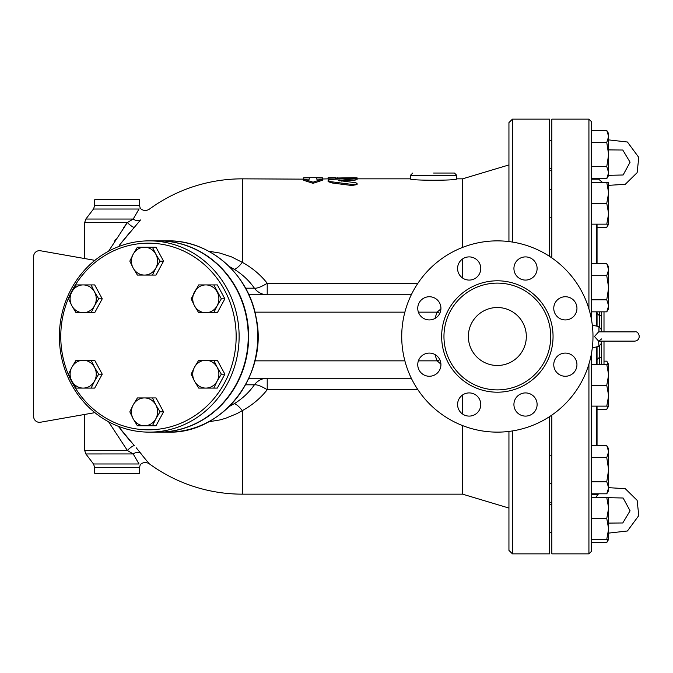 <?xml version="1.0" encoding="UTF-8"?>
<svg xmlns="http://www.w3.org/2000/svg" width="673" height="673" viewBox="0 0 673 673"><rect width="100%" height="100%" fill="white"/><g stroke="black" fill="none" stroke-linecap="round" stroke-linejoin="round"><path stroke-width="1.01" d="M468.366 336.5A28.981 28.981 0 0 1 511.842 311.406A28.981 28.981 0 0 1 511.842 361.594A28.981 28.981 0 0 1 468.366 336.5M573.556 300.133A11.592 11.592 0 0 1 573.556 316.529A11.592 11.592 0 0 1 557.16 316.529A11.592 11.592 0 0 1 557.16 300.133A11.592 11.592 0 0 1 573.556 300.133M525.52 256.901A11.592 11.592 0 0 1 537.113 268.493A11.592 11.592 0 0 1 525.52 280.086A11.592 11.592 0 0 1 513.928 268.493A11.592 11.592 0 0 1 525.52 256.901M460.98 260.291A11.592 11.592 0 0 1 477.376 260.291A11.592 11.592 0 0 1 477.376 276.687A11.592 11.592 0 0 1 460.98 276.687A11.592 11.592 0 0 1 460.98 260.291M417.748 308.327A11.592 11.592 0 0 1 429.34 296.734A11.592 11.592 0 0 1 440.933 308.327A11.592 11.592 0 0 1 429.34 319.919A11.592 11.592 0 0 1 417.748 308.327M421.147 372.867A11.592 11.592 0 0 1 421.147 356.471A11.592 11.592 0 0 1 437.534 356.471A11.592 11.592 0 0 1 437.534 372.867A11.592 11.592 0 0 1 421.147 372.867M469.182 416.099A11.592 11.592 0 0 1 457.59 404.507A11.592 11.592 0 0 1 469.182 392.914A11.592 11.592 0 0 1 480.774 404.507A11.592 11.592 0 0 1 469.182 416.099M533.714 412.709A11.592 11.592 0 0 1 517.318 412.709A11.592 11.592 0 0 1 517.318 396.313A11.592 11.592 0 0 1 533.714 396.313A11.592 11.592 0 0 1 533.714 412.709M576.946 364.673A11.592 11.592 0 0 1 565.354 376.266A11.592 11.592 0 0 1 553.761 364.673A11.592 11.592 0 0 1 565.354 353.081A11.592 11.592 0 0 1 576.946 364.673M551.835 257.902L551.835 119.138L588.925 119.138L588.925 308.941M588.925 364.059L588.925 553.862L551.835 553.862L551.835 415.098M550.733 336.5A53.386 53.386 0 0 1 470.654 382.735A53.386 53.386 0 0 1 470.654 290.265A53.386 53.386 0 0 1 550.733 336.5M592.989 336.5A95.642 95.642 0 0 1 449.53 419.321A95.642 95.642 0 0 1 449.53 253.679A95.642 95.642 0 0 1 592.989 336.5M322.3 178.841L322.3 177.714L316.798 177.68L316.798 179.169L322.3 179.169L313.029 182.198L303.759 179.169L309.26 179.169L309.26 177.68L303.759 177.714L303.759 178.841M309.26 179.169L242.314 178.841A157.659 157.659 0 0 0 149.372 209.152C146.159 211.137 143.139 210.885 140.295 208.386L140.068 208.504M322.3 179.169L322.3 180.322L313.029 183.325L303.759 180.322L303.759 179.169M313.029 183.325L313.029 182.198M328.096 178.841L316.798 179.169M355.058 180.095L355.058 178.951C358.187 178.463 357.102 178.236 351.802 178.252L331.806 179.413L328.735 179.952L328.138 180.642L331.326 181.744L351.979 184.419L356 184.2L357.077 183.418L355.815 182.753L338.292 180.465L357.077 178.564L357.077 179.716L355.058 180.095L341.497 181.087M357.077 183.477L357.077 184.595L351.802 185.504L332.151 182.98L328.096 181.626L328.096 180.49M351.802 184.394L351.962 185.521M328.096 177.714L328.096 178.177L353.426 177.714C358.137 177.773 358.137 177.874 353.426 178.025M330.081 179.624L328.096 179.338L328.096 178.177M335.398 179.161L335.398 178.177M462.57 247.412L462.57 178.841L456.774 178.841C458.204 180.701 408.974 180.701 410.404 178.841L410.404 175.367L456.774 175.367L454.46 173.045L433.589 173.045M202.237 284.915L213.787 284.915L221.333 298.82L217.135 305.778A13.914 13.073 -90 0 0 217.135 291.872A13.914 13.073 -90 0 0 205.82 284.915A13.914 13.073 -90 0 0 194.497 291.872A13.914 13.073 -90 0 0 194.497 305.778L191.149 298.82L198.695 284.915L217.329 284.915L224.875 298.82L217.329 312.735L198.695 312.735L194.497 305.778A13.914 13.073 -90 0 0 205.82 312.735A13.914 13.073 -90 0 0 217.135 305.778L213.787 312.735L202.237 312.735M194.497 381.128L191.149 374.18L194.497 367.222A13.914 13.073 -90 0 0 194.497 381.128A13.914 13.073 -90 0 0 205.82 388.085L198.695 388.085L194.497 381.128M198.695 360.265L205.82 360.265A13.914 13.073 -90 0 0 194.497 367.222L198.695 360.265M202.237 360.265L213.787 360.265L217.135 367.222A13.914 13.073 -90 0 0 205.82 360.265L217.329 360.265L224.875 374.18L217.329 388.085L205.82 388.085A13.914 13.073 -90 0 0 217.135 381.128L213.787 388.085L202.237 388.085M221.333 374.18L217.135 381.128A13.914 13.073 -90 0 0 217.135 367.222L221.333 374.18L224.875 374.18M133.178 404.894L137.376 397.936L144.493 397.936A13.914 13.073 -90 0 0 133.178 404.894A13.914 13.073 -90 0 0 133.178 418.808L129.83 411.851L133.178 404.894M140.918 397.936L152.468 397.936L155.816 404.894A13.914 13.073 -90 0 0 144.493 397.936L156.01 397.936L163.556 411.851L160.014 411.851L155.816 418.808A13.914 13.073 -90 0 0 155.816 404.894L160.014 411.851M144.493 425.765L137.376 425.765L133.178 418.808A13.914 13.073 -90 0 0 144.493 425.765A13.914 13.073 -90 0 0 155.816 418.808L152.468 425.765L144.493 425.765M83.174 360.265L91.149 360.265L94.498 367.222A13.914 13.073 -90 0 0 83.174 360.265A13.914 13.073 -90 0 0 71.86 367.222L76.057 360.265L83.174 360.265M98.695 374.18L94.498 381.128A13.914 13.073 -90 0 0 94.498 367.222L98.695 374.18L102.237 374.18L94.691 388.085L83.174 388.085A13.914 13.073 -90 0 0 94.498 381.128L91.149 388.085L79.591 388.085M71.86 381.128L68.511 374.18L71.86 367.222A13.914 13.073 -90 0 0 71.86 381.128A13.914 13.073 -90 0 0 83.174 388.085L76.057 388.085L71.86 381.128M94.498 291.872L98.695 298.82L94.498 305.778A13.914 13.073 -90 0 0 94.498 291.872A13.914 13.073 -90 0 0 83.174 284.915L91.149 284.915L94.498 291.872M79.591 284.915L94.691 284.915L102.237 298.82L94.691 312.735L83.174 312.735A13.914 13.073 -90 0 0 94.498 305.778L91.149 312.735L79.591 312.735M76.057 312.735L71.86 305.778A13.914 13.073 -90 0 0 83.174 312.735L76.057 312.735M71.86 291.872L76.057 284.915L83.174 284.915A13.914 13.073 -90 0 0 71.86 291.872A13.914 13.073 -90 0 0 71.86 305.778L68.511 298.82L71.86 291.872M224.875 298.82L221.333 298.82M163.556 411.851L156.01 425.765L140.918 425.765M102.237 374.18L94.691 360.265L79.591 360.265M102.237 298.82L98.695 298.82M155.816 268.106L152.468 275.064L144.493 275.064A13.914 13.073 -90 0 0 155.816 268.106A13.914 13.073 -90 0 0 155.816 254.192L160.014 261.149L155.816 268.106M137.376 275.064L133.178 268.106A13.914 13.073 -90 0 0 144.493 275.064L137.376 275.064M129.83 261.149L133.178 254.192A13.914 13.073 -90 0 0 133.178 268.106L129.83 261.149M144.493 247.235L152.468 247.235L155.816 254.192A13.914 13.073 -90 0 0 144.493 247.235A13.914 13.073 -90 0 0 133.178 254.192L137.376 247.235L144.493 247.235M160.014 261.149L163.556 261.149L156.01 247.235L140.918 247.235M163.556 261.149L156.01 275.064L140.918 275.064M208.605 421.794L219.684 419.977L225.548 418.328L236.913 413.643L242.314 410.648C252.224 405.188 260.518 398.223 267.215 389.751L267.215 378.234A17.389 16.337 -90 0 0 254.419 384.805C249.01 392.494 242.255 398.811 234.145 403.766L229.241 406.484M417.908 389.751L267.215 389.751A17.389 4.871 35.6 0 0 254.419 384.805L245.578 384.805M248.875 378.234L411.296 378.234M434.994 354.545A64.919 64.919 0 0 0 437.172 360.846L440.924 364.169M229.241 266.516L234.145 269.234C242.246 274.18 249.01 280.506 254.419 288.195A17.389 4.871 144.4 0 0 267.215 283.249C260.51 274.777 252.215 267.812 242.314 262.352L231.344 256.8L219.676 253.023L208.605 251.206M462.57 278.016L462.57 258.962M149.322 463.79L149.372 463.848A157.659 157.659 0 0 0 242.314 494.159L462.57 494.159L462.57 425.588M462.57 414.038L462.57 394.984M158.576 240.858A95.642 89.871 90 0 1 158.769 240.858A95.642 89.871 90 0 1 248.64 336.5A95.642 89.871 90 0 1 158.769 432.142A95.642 89.871 90 0 1 158.576 432.142M60.772 336.5A93.32 87.692 90 0 1 192.31 255.681A93.32 87.692 90 0 1 192.31 417.319A93.32 87.692 90 0 1 60.772 336.5M59.384 336.5A95.642 89.871 -90 0 0 149.255 432.142A95.642 89.871 -90 0 0 239.125 336.5A95.642 89.871 -90 0 0 149.255 240.858A95.642 89.871 -90 0 0 59.384 336.5M149.255 240.858L158.374 240.858A95.642 89.871 90 0 1 248.244 336.5A95.642 89.871 90 0 1 158.374 432.142L149.255 432.142M601.679 338.898L598.617 341.135L594.461 336.5L598.617 331.865L634.723 331.865C639.241 330.628 641.958 340.345 634.723 341.135L598.617 341.135L598.962 346.376L601.679 342.986L601.679 341.135L601.679 342.986M592.307 325.143L598.962 326.624L598.945 331.873M601.679 331.865L601.679 311.843M551.835 504.548L549.513 504.548M551.835 168.452L549.513 168.452L551.835 168.452M591.247 542.556L606.768 542.556L608.215 539.325M608.636 508.022L606.768 497.591L608.636 497.591L608.636 528.894L606.768 518.462L608.636 508.022M608.636 539.325L606.768 539.325L608.636 528.894L608.636 539.325L606.768 542.556M606.768 445.61L608.636 448.841L608.636 451.633L606.768 445.61L591.247 445.61M608.636 469.704L606.768 457.657L608.636 451.633L608.636 487.774L606.768 481.75L608.636 469.704M608.636 487.774L608.636 490.567L606.768 493.797L608.636 487.774M608.636 374.819L606.768 364.387L608.636 364.387L608.636 395.69L606.768 385.259L608.636 374.819L608.636 367.189M608.636 406.122L606.768 406.122L608.636 395.69L608.636 406.122L606.768 409.352L608.215 406.122M606.768 263.648L608.636 266.878L608.636 269.671L606.768 263.648L591.247 263.648L591.247 275.694L606.768 275.694L608.636 269.671L608.636 287.741L606.768 275.694M606.768 311.843L608.636 305.811L608.636 308.613L606.768 311.843L591.247 311.843L591.247 318.346L591.247 121.46L588.925 119.138M608.636 305.811L606.768 299.788L608.636 287.741L608.636 305.811M606.768 224.159L608.636 213.728L608.636 224.159L591.247 224.159L591.247 182.433L608.636 182.433L608.636 192.865L606.768 182.433M608.636 213.728L606.768 203.296L608.636 192.865L608.636 213.728M606.768 178.639L608.636 172.616L608.636 175.409L606.768 178.639L591.247 178.639L591.247 166.584L606.768 166.584L608.636 154.538L608.636 172.616L606.768 166.584M606.768 130.444L608.636 133.675L608.636 136.468L606.768 130.444L591.247 130.444M608.636 154.538L606.768 142.491L608.636 136.468L608.636 154.538M597.044 227.39L606.768 227.39L608.215 224.159M608.636 139.891L627.429 142.011L638.778 157.415L637.121 172.667L625.267 184.318L608.636 185.336L608.636 192.865M591.247 539.325L606.768 539.325M606.768 497.591L591.247 497.591L591.247 518.462L606.768 518.462M591.247 481.75L606.768 481.75M591.247 493.797L606.768 493.797M591.247 457.657L606.768 457.657M591.247 385.259L606.768 385.259M591.247 406.122L606.768 406.122M591.247 364.387L606.768 364.387M591.247 299.788L606.768 299.788M591.247 203.296L606.768 203.296M591.247 166.584L591.247 142.491L606.768 142.491M591.247 179.203L598.575 179.203M591.247 494.361L598.045 494.361M608.215 364.387L606.768 361.157L604.001 361.157M597.044 409.352L606.768 409.352M508.939 431.435L508.939 550.379L512.422 553.862L512.422 430.947M549.513 256.346L549.513 119.138L512.422 119.138L508.939 122.621L508.939 241.565M512.422 553.862L549.513 553.862L549.513 416.654M599.365 364.387L599.365 357.363L601.679 357.363L601.679 341.135M597.044 326.195L597.044 311.843L597.044 326.195M597.044 263.648L597.044 224.159L597.044 263.648M597.044 346.805L597.044 364.387M597.044 406.122L597.044 445.61L597.044 406.122M604.001 331.865L604.001 311.843L604.001 331.865M604.001 341.135L604.001 364.387L604.001 341.135M588.925 553.862L591.247 551.54L591.247 354.654M591.247 224.159L591.247 263.648M94.7 467.491L139.53 467.491L139.53 473.287L94.7 473.287L94.7 467.491L93.505 463.975L85.85 453.955L84.655 450.439L127.348 450.439L108.572 421.778L127.348 450.439A6.957 1.514 137.7 0 1 134.306 445.619L118.263 426.27M120.677 429.441L129.763 440.504M127.348 450.439L133.195 453.955A6.957 5.09 143.2 0 1 140.522 453.038L136.232 447.781M85.85 453.955L133.161 453.939M93.505 463.975L139.025 463.975C140.716 464.816 140.716 464.816 139.025 463.975L133.195 453.955M140.522 453.038C151.871 467.096 151.871 467.096 140.522 453.038L143.349 456.698M143.812 457.27L147.471 461.67M148.27 462.595L148.994 463.419M119.373 245.25L134.306 227.381A6.957 1.514 42.3 0 1 127.348 222.561L108.572 251.222M134.306 227.381L140.522 219.962A6.957 5.09 36.8 0 1 133.195 219.045L127.407 222.527M94.7 205.509L139.53 205.509L139.53 199.713L94.7 199.713L94.7 205.509L93.505 209.025L139.025 209.025C140.716 208.184 140.716 208.184 139.025 209.025L133.195 219.045L85.85 219.045L84.655 222.561L127.348 222.561L126.953 223.1M140.522 219.962C151.871 205.904 151.871 205.904 140.522 219.962L140.522 219.962M135.938 214.334L137.267 212.054M137.662 211.381L138.133 210.565M134.137 227.567L133.742 228.004M129.763 232.496L120.66 243.584M114.519 241.203L115.588 239.529M123.479 227.861L126.844 223.243M84.655 450.439L84.655 414.45L40.456 422.24A5.796 5.796 0 0 1 33.65 416.537L33.65 256.463A5.796 5.796 0 0 1 40.456 250.76L84.655 258.55L84.655 222.561M234.145 269.234A17.389 4.627 121.2 0 0 242.314 262.352L242.314 178.841M242.314 494.159L242.314 410.648A17.389 4.627 58.8 0 0 234.145 403.766M40.456 250.76L94.885 260.35M33.65 416.537L33.65 256.463M94.885 412.65L40.456 422.24M245.578 288.195L254.419 288.195A17.389 16.337 -90 0 0 267.215 294.766L267.215 283.249L417.908 283.249M439.839 313.239L437.172 312.154A64.919 64.919 0 0 0 434.994 318.455M418.396 360.846L437.172 360.846L439.839 359.761M440.924 308.831L437.172 312.154L418.396 312.154M411.296 294.766L248.875 294.766M553.055 336.5A55.699 55.699 0 0 0 469.502 288.263A55.699 55.699 0 0 0 469.502 384.737A55.699 55.699 0 0 0 553.055 336.5M332.151 182.98L332.151 181.853M339.579 180.894L339.579 180.112M353.426 178.219L353.426 177.714M337.72 178.841L337.72 177.714M404.86 360.846L254.932 360.846M599.365 326.733L599.365 311.843M597.044 359.685L599.365 357.363L599.365 346.267M601.679 357.363L601.679 364.387M591.559 320.037L591.559 311.843M591.559 263.648L591.559 224.159M591.559 445.61L591.559 406.122M591.559 364.387L591.559 352.963M596.732 346.873L596.732 364.387M596.732 406.122L596.732 445.61M596.732 224.159L596.732 263.648M596.732 311.843L596.732 326.127M167.888 240.858A95.642 89.871 90 0 1 257.759 336.5A95.642 89.871 90 0 1 167.888 432.142C222.654 434.068 268.62 374.457 256.177 317.875C248.817 274.239 209.69 240.042 167.888 240.858L158.769 240.858M512.422 242.053L512.422 119.138M254.932 312.154L404.86 312.154M316.798 177.68L309.26 177.68M335.398 177.68L328.096 177.68M357.077 178.984L357.077 177.823M410.404 175.367L412.726 173.045M456.774 178.841L456.774 175.367M410.404 178.841L357.077 178.841M340.353 178.841L335.398 178.841M608.636 149.902L622.769 150.029L630.079 162.201L623.122 174.988L608.636 175.325M598.045 178.639L602.478 182.433M608.636 523.098L622.769 522.971L630.079 510.799L623.122 498.012L608.636 497.675M595.563 497.591L598.575 493.797M608.636 487.664L625.267 488.682L637.121 500.333L638.778 515.585L627.429 530.989L608.636 533.109M598.962 346.376L592.307 347.857M598.962 326.624L601.679 330.014M551.835 532.368L549.513 532.368L551.835 532.368M551.835 455.789L549.513 455.789M551.835 483.618L549.513 483.618M551.835 189.382L549.513 189.382M551.835 217.211L549.513 217.211M551.835 140.632L549.513 140.632L551.835 140.632M608.636 224.159L606.768 227.39M608.636 364.387L606.768 361.157M601.679 315.637L599.365 315.637L597.044 313.315M591.559 186.337L591.247 185.176M549.513 502.268L551.835 502.268M549.513 170.732L551.835 170.732M139.53 467.491L140.295 464.614C143.139 462.115 146.159 461.863 149.372 463.848M140.295 208.386L139.53 205.509M93.505 209.025L85.85 219.045M158.769 432.142L167.888 432.142M462.57 494.159L508.939 508.065M462.57 178.841L508.939 164.935"/></g></svg>
